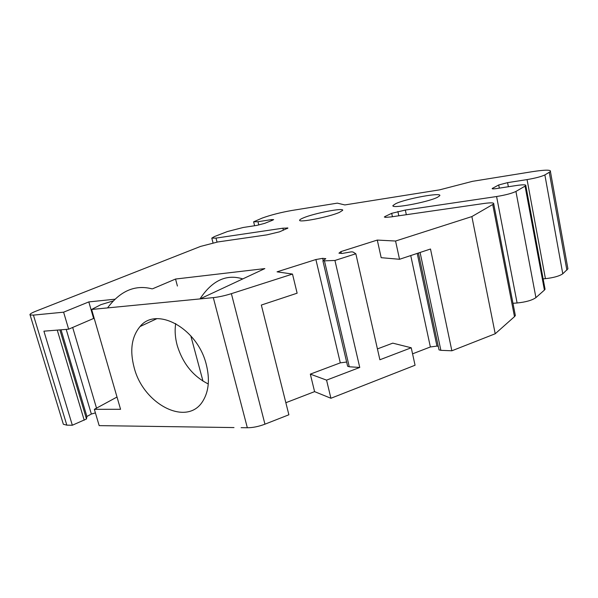 <?xml version="1.0" encoding="UTF-8"?>
<svg xmlns="http://www.w3.org/2000/svg" width="598" height="598" viewBox="0 0 598 598"><rect width="100%" height="100%" fill="white"/><g stroke="black" fill="none" stroke-linecap="round" stroke-linejoin="round"><path stroke-width="0.9" d="M377.42 348.911L392.759 343.147L411.237 347.774L415.064 365.236L330.926 398.268L314.593 391.63L310.325 374.124L340.299 362.859L315.894 259.532L277.061 271.836L292.497 274.071L231.381 293.663C224.833 295.711 218.808 297.034 213.307 297.625L199.956 298.925L264.847 268.592L175.535 279.042L152.602 288.782M315.894 259.532L322.673 258.343L325.79 258.657L322.913 260.9L334.932 260.466L355.832 253.769L352.962 251.982L351.303 251.848L342.146 253.455L338.939 253.186L340.935 251.594L377.286 240.075L395.562 241.031L399.524 259.278L381.18 257.686L377.286 240.075M114.846 299.224L88.81 301.908L63.605 312.178L33.428 315.116L30.094 314.952C29.392 314.279 31.275 313.046 35.738 311.252L200.562 246.413L217.777 241.966L266.828 234.872L279.58 231.815L287.952 228.055L282.884 228.197L216.013 238.101L211.797 238.124L214.45 236.561L227.397 231.546L243.207 227.487L256.692 225.416L264.637 223.375L272.598 220.214L273.652 219.593L271.343 219.63L257.992 221.723L253.627 221.813L262.223 218.068C270.834 214.966 280.746 212.425 291.951 210.459L337.332 203.141L344.844 204.935L439.567 189.865L472.51 181.329L532.392 171.663C545.182 169.712 551.192 169.683 550.429 171.574L544.868 174.937C541.317 176.619 535.382 178.174 527.062 179.594L507.575 182.644L498.717 184.961L492.184 188.512C491.997 188.99 493.455 189.005 496.549 188.557L516.433 185.507C523.153 184.535 526.285 184.595 525.814 185.679L515.932 191.442C511.873 193.386 505.43 195.083 496.587 196.533L405.339 210.055L391.697 213.329L385.157 216.439L384.327 217.022L385.553 217.366L391.122 216.902L484.148 203.455C491.063 202.52 494.254 202.685 493.724 203.933L471.874 216.573L395.562 241.031M113.127 300.958L100.808 304.688L91.621 309.458L199.956 298.925C212.073 280.574 226.268 273.877 242.526 278.832L242.766 278.915M339.507 212.342C329.386 216.939 298.2 223.032 299.665 220.184C299.748 219.638 300.958 218.883 303.291 217.919C313.943 213.307 344.097 207.439 342.669 210.324L339.507 212.342M437.542 197.25C427.951 202.288 390.053 209.218 393.043 205.48L395.689 203.694C405.93 198.656 442.625 191.958 439.702 195.755L437.542 197.25M292.497 274.071L297.131 293.192L261.333 305.055L288.879 414.78L264.951 424.176C258.687 426.538 252.819 427.734 247.34 427.757L241.129 427.667M323.219 260.661L322.673 258.343M340.299 362.859L346.646 362.037M324.497 261.072L349.262 366.776L347.632 366.245L322.913 260.9M349.262 366.776L359.749 367.456L334.932 260.466M471.874 216.573L495.211 333.766L451.864 350.787L430.5 249.015L399.524 259.278M88.81 301.908L93.609 318.45L68.65 329.192L63.605 312.178M152.034 288.841C135.118 284.499 120.295 290.852 107.55 307.91M175.7 323.548C174.638 330.462 175.132 337.706 177.172 345.278C182.711 363.427 193.079 376.321 208.268 383.968M310.325 374.124L326.568 380.134L359.749 367.456M66.206 329.386L91.352 414.04L86.897 416.477L86.486 418.974L72.336 425.238L43.908 331.172L68.65 329.192M148.842 426.337L99.171 425.627L94.349 409.324L117.006 397.035M94.349 409.324L120.564 409.294L91.621 309.458M206.317 364.631C197.669 328.295 156.37 305.892 140.052 326.53C131.612 336.749 129.639 350.406 134.131 367.501C143.266 404.525 187.667 427.51 203.156 400.585C208.829 391.002 209.883 379.012 206.317 364.631M417.217 253.417L436.966 346.1L430.366 346.967L410.744 255.563M420.088 252.468L440.875 350.323L439.022 349.875L418.413 253.021M84.213 420.222L57.258 330.103M91.352 414.04L95.403 412.897M96.517 408.15L72.679 327.457M411.237 347.774L379.887 359.757L355.832 253.769M86.486 418.974L59.89 329.894M86.897 416.477L61.041 329.797M436.966 346.1L438.289 346.406M330.926 398.268L326.568 380.134M141.42 426.232L233.997 427.57M440.875 350.323L451.864 350.787M72.336 425.238L66.834 425.156L63.351 424.251L63.082 423.369M287.204 227.845L287.369 228.526M567.599 267.052L567.921 268.846L562.778 273.772C559.429 276.097 553.643 277.726 545.421 278.668L543.134 278.87M544.868 288.191L545.062 289.26L544.412 290.082L535.92 297.617C532.108 300.301 525.836 302.095 517.106 302.984L512.972 303.291M397.879 211.483L398.806 215.788M515.095 314.242L515.349 315.55L514.482 316.656L495.211 333.766M341.346 253.388L340.935 251.594M430.366 346.967L412.568 353.829M314.593 391.63L285.851 402.716M202.991 381.143L190.807 335.837M177.412 286.038L175.535 279.042M33.428 315.116L66.834 425.156M282.884 228.197L283.377 230.223M216.013 238.101L217.037 242.078M271.343 219.63L271.582 220.617M257.992 221.723L258.814 225.02M549.278 172.418L566.874 270.132M544.868 174.937L562.778 273.772M527.062 179.594L545.421 278.668M507.575 182.644L508.36 186.748M498.717 184.961L499.323 188.131M492.632 188.191L492.767 188.871M525.089 186.217L544.412 290.082M515.932 191.442L535.92 297.617M496.587 196.533L517.106 302.984M405.339 210.055L406.334 214.704M391.697 213.329L392.43 216.715M385.157 216.439L385.359 217.366M492.752 204.666L514.482 316.656M231.381 293.663L264.951 424.176M213.307 297.625L247.34 427.757M393.043 205.48L393.148 205.966M156.788 318.719L140.052 326.53M30.094 314.952L63.351 424.251M211.797 238.124L213.015 242.84M253.627 221.813L254.606 225.738M550.429 171.574L567.921 268.846M525.814 185.679L545.062 289.26M493.724 203.933L515.349 315.55"/></g></svg>
